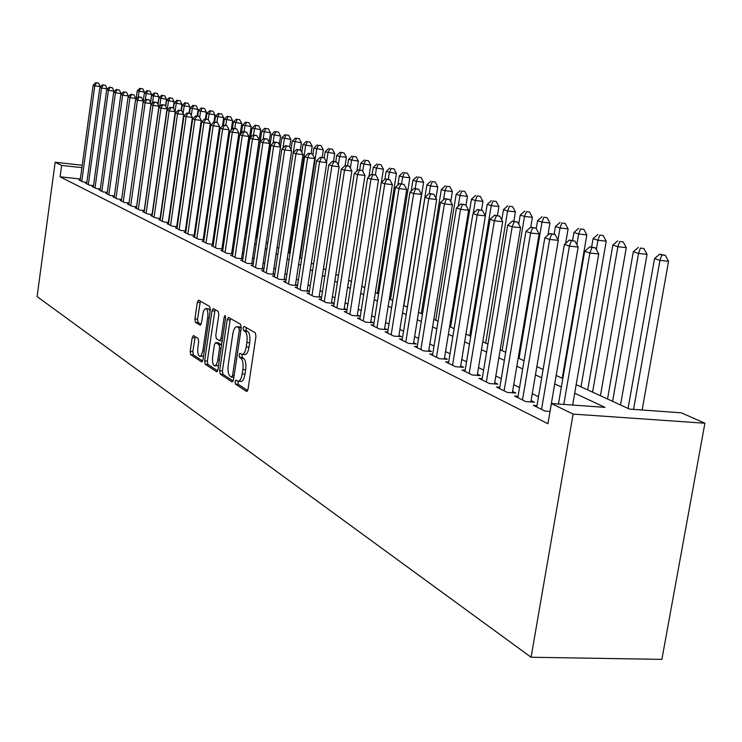 <?xml version="1.0" encoding="UTF-8"?>
<svg xmlns="http://www.w3.org/2000/svg" width="742" height="742" viewBox="0 0 742 742"><rect width="100%" height="100%" fill="white"/><g stroke="black" fill="none" stroke-linecap="round" stroke-linejoin="round"><path stroke-width="1.11" d="M235.056 381.657L235.474 384.143L246.548 391.414L248.041 389.188L255.953 336.404L255.322 332.843L244.09 326.35L243.061 327.964L243.487 330.413L244.916 331.247C246.863 333 247.522 336.757 246.882 342.535L246.233 346.904C245.342 351.838 243.933 354.324 242.003 354.361L242.272 357.542L243.701 358.423L240.9 358.21C242.829 360.018 243.478 363.812 242.847 369.572L242.198 373.922C241.317 378.791 239.926 381.24 238.024 381.258L235.965 380.062L235.056 381.657M237.978 381.249L238.265 384.337L247.698 390.515M246.019 327.463L246.279 330.644L247.717 331.479L244.916 331.247M242.003 354.361L239.963 353.238L239.054 354.862L239.471 357.329L240.9 358.21M193.495 335.523L192.187 337.666L190.184 351.402L190.703 354.713L201.787 361.966L202.983 359.759L210.292 309.868L209.745 306.529L198.531 300.083L197.326 302.328L194.905 318.995L195.424 322.288L200.238 325.191L201.444 322.955L203.299 311.798L204.523 309.321L205.914 308.589C207.63 309.525 208.224 312.54 207.714 317.622L202.789 351.151L201.342 355.26L199.709 356.327C197.984 355.344 197.381 352.302 197.901 347.21L198.689 341.784L198.16 338.454L193.495 335.523M80.359 179.017L60.111 176.819L61.651 165.41L55.149 162.248L37.1 296.587L531.077 657.245L661.883 659.369L704.9 423.228L681.323 412.802L629.541 409.111L576.182 384.625M60.111 176.819L547.939 423.738L551.399 403.537L573.112 414.092L531.077 657.245M219.669 370.657L220.244 374.126L232.079 381.907L233.526 379.709L241.243 327.853L240.64 324.356L228.49 317.372L227.2 319.691L219.669 370.657L222.415 370.861L222.99 374.33L233.192 381.008M216.553 371.705L205.182 364.229L204.644 360.844L211.971 310.842L213.214 308.561L218.241 311.436L218.807 314.812L215.792 335.31L216.349 338.704L219.771 340.782L221.023 338.5L224.195 317.019L225.086 315.406L225.587 317.826L217.953 369.535L216.97 371.733M536.958 405.596L533.368 405.345L544.943 411.087L550.045 411.439M518.074 396.284L514.605 396.033L525.79 401.58L534.407 402.192L531.096 400.569M499.83 387.296L496.491 387.046L507.287 392.407L515.792 393.028L512.592 391.451M482.207 378.606L478.97 378.364L489.414 383.54L497.799 384.161L494.719 382.649M465.16 370.202L462.034 369.961L472.135 374.97L480.417 375.6L477.431 374.126M448.669 362.068L445.645 361.836L455.421 366.678L463.592 367.318L460.708 365.889M432.707 354.194L429.785 353.962L439.245 358.655L447.315 359.295L444.514 357.913M417.245 346.57L414.416 346.338L423.58 350.883L431.547 351.532L428.839 350.196M402.266 339.177L399.521 338.955L408.406 343.361L416.271 344L413.646 342.711M387.741 332.017L385.079 331.795L393.696 336.061L401.468 336.71L398.927 335.458M373.653 325.061L371.074 324.848L379.431 328.984L387.111 329.633L384.644 328.418M359.981 318.318L357.477 318.105L365.583 322.121L373.18 322.77L370.777 321.592M346.709 311.77L344.279 311.557L352.153 315.461L359.657 316.111L357.329 314.97M333.817 305.407L331.461 305.194L339.113 308.987L346.523 309.646L344.26 308.533M321.295 299.221L319.004 299.017L326.434 302.708L333.761 303.357L331.563 302.272M309.117 293.211L306.891 293.016L314.116 296.596L321.36 297.245L319.227 296.197M297.282 287.367L295.121 287.173L302.142 290.66L309.303 291.309L307.225 290.289M285.763 281.682L283.657 281.487L290.493 284.882L297.561 285.531L295.557 284.538M274.559 276.154L272.509 275.959L279.168 279.261L286.032 279.901M263.642 270.765L261.657 270.57L268.131 273.789L274.818 274.41M253.022 265.515L251.084 265.33L257.391 268.456L263.892 269.077M242.662 260.405L240.779 260.219L246.928 263.271L253.263 263.874M232.58 255.415L230.734 255.239L236.735 258.216L242.903 258.81M222.739 250.564L220.949 250.388L226.792 253.282L232.803 253.866M213.149 245.825L211.405 245.648L217.1 248.477L222.962 249.052M203.8 241.206L202.093 241.029L207.649 243.793L213.371 244.35M194.673 236.689L193.003 236.531L198.429 239.221L204.004 239.768M185.76 232.292L184.137 232.125L189.433 234.75L194.868 235.297M177.06 227.989L175.474 227.831L180.649 230.4L185.954 230.929M168.564 223.796L167.015 223.639L172.07 226.143L177.255 226.672M160.263 219.697L158.751 219.539L163.694 221.988L168.749 222.498M152.156 215.681L150.682 215.532L155.505 217.925L160.448 218.436M144.226 211.767L142.789 211.618L147.5 213.956L152.333 214.457M136.482 207.936L135.072 207.788L139.681 210.079L144.402 210.57M128.904 204.189L127.522 204.05L132.03 206.285L136.649 206.768M121.493 200.525L120.139 200.386L124.554 202.575L129.062 203.048L143.327 100.968L137.437 100.226L123.255 201.935M114.24 196.945L112.914 196.806L117.236 198.939L121.642 199.412M107.145 193.439L105.846 193.3L110.076 195.396L114.389 195.851M100.189 189.998L98.927 189.869L103.064 191.918L107.284 192.364M93.39 186.641L92.156 186.502L96.2 188.514L100.337 188.96M86.731 183.348L85.516 183.218L89.485 185.185L93.529 185.621M552.716 403.629L551.454 403.017M538.469 396.72L532.264 393.696M519.548 387.528L513.733 384.699M501.277 378.652L495.823 375.999M483.626 370.072L478.516 367.596M466.551 361.781L461.765 359.453M450.032 353.758L445.552 351.578M434.042 345.985L429.85 343.954M418.553 338.463L414.639 336.562M403.546 331.173L399.892 329.402M388.993 324.106L385.59 322.455M374.886 317.251L371.705 315.712M361.187 310.601L358.238 309.173M347.896 304.146L345.151 302.81M334.985 297.876L332.435 296.642M322.436 291.782L320.08 290.632M310.249 285.856L308.069 284.798M298.386 280.096L296.373 279.122M286.848 274.494L285.002 273.594M275.625 269.04L273.928 268.224M264.699 263.735L263.15 262.983M254.052 258.568L252.642 257.882M243.682 253.532L242.411 252.911M233.582 248.616L232.431 248.06M223.732 243.84L222.702 243.339M214.123 239.165L213.214 238.729M204.755 234.62L203.957 234.231M195.61 230.178L194.914 229.835M186.687 225.846L186.094 225.549M177.978 221.608L177.477 221.366M286.041 279.845L284.195 278.936M274.828 274.327L273.139 273.492M263.911 268.947L262.371 268.187M253.282 263.716L251.881 263.02M242.931 258.615L241.66 257.984M232.84 253.643L231.69 253.078M222.999 248.793L221.979 248.292M213.408 244.072L212.5 243.617M204.05 239.462L203.252 239.063M194.923 234.964L194.228 234.62M186.01 230.576L185.407 230.28M177.31 226.282L176.809 226.041M86.87 182.346L82.9 181.92L79.023 179.991L80.21 180.12M82.232 165.271L55.149 162.248M81.908 167.655L61.651 165.41M551.399 403.537L604.971 407.358L574.698 393.223M561.379 386.999L554.728 383.892M541.688 377.808L535.455 374.895M522.693 368.941L516.849 366.205M504.347 360.371L498.865 357.811M486.613 352.088L481.484 349.695M469.463 344.084L464.659 341.839M452.88 336.339L448.381 334.234M436.825 328.836L432.623 326.879M421.27 321.574L417.347 319.746M406.208 314.543L402.535 312.827M391.6 307.717L388.177 306.121M377.437 301.104L374.246 299.62M363.691 294.685L360.723 293.303M350.345 288.452L347.59 287.163M337.378 282.405L334.827 281.209M324.792 276.525L322.427 275.412M312.549 270.802L310.36 269.782M300.649 265.246L298.627 264.31M289.074 259.839L287.219 258.977M277.805 254.58L276.107 253.783M266.832 249.46L265.284 248.737M256.157 244.47L254.738 243.812M245.75 239.61L244.47 239.017M235.604 234.871L234.453 234.333M225.726 230.261L224.696 229.779M216.08 225.763L215.171 225.327M206.684 221.366L205.877 220.995M197.511 217.081L196.806 216.757M188.551 212.898L187.958 212.62M179.814 208.817L179.304 208.585M573.112 414.092L704.9 423.228M180.12 202.946L180.621 203.178M188.774 206.916L189.377 207.194M197.641 210.988L198.346 211.303M206.721 215.152L207.528 215.523M216.033 219.419L216.952 219.836M225.568 223.796L226.607 224.27M235.353 228.276L236.503 228.814M245.379 232.877L246.659 233.47M255.665 237.598L257.084 238.247M266.22 242.439L267.779 243.153M277.063 247.42L278.76 248.199M288.193 252.521L290.048 253.374M299.629 257.771L301.642 258.689M311.38 263.16L313.569 264.161M323.456 268.697L325.831 269.782M335.876 274.401L338.445 275.57M348.666 280.263L351.42 281.524M361.818 286.301L364.795 287.664M375.369 292.515L378.559 293.98M389.327 298.915L392.75 300.482M403.713 305.509L407.386 307.197M418.544 312.317L422.476 314.126M433.838 319.338L438.049 321.267M449.633 326.582L454.141 328.641M465.939 334.058L470.753 336.265M482.792 341.793L487.93 344.149M500.21 349.779L505.692 352.292M518.222 358.043L524.075 360.733M536.865 366.594L543.107 369.46M556.175 375.452L562.835 378.503M238.349 381.277L240.825 381.453C242.727 381.444 244.127 378.995 245.008 374.126L242.198 373.922M243.701 358.423C245.639 360.232 246.288 364.016 245.658 369.776L245.008 374.126M242.3 354.379L244.804 354.574C246.734 354.537 248.153 352.051 249.043 347.117L246.233 346.904M247.717 331.479C249.674 333.223 250.332 336.979 249.692 342.758L249.043 347.117M230.363 318.429L222.415 370.861M231.55 377.168L232.561 375.619L239.323 330.181L238.905 327.741L236.948 326.703C235.047 326.758 233.656 329.235 232.784 334.132L228.211 364.99C227.581 370.638 228.202 374.376 230.085 376.203L231.55 377.168M239.471 326.907L241.261 327.723M217.629 370.815L207.881 364.433L205.182 364.229M215.069 309.6L207.343 361.048L207.881 364.433M212.666 356.512C212.138 361.725 212.769 364.832 214.568 365.843L216.256 364.776L217.601 361.335L219.613 348.091L219.048 344.668L215.625 342.581L214.382 344.835L212.666 356.512M214.8 365.862L218.538 365.537M218.12 342.823L221.608 344.77M199.923 356.336L203.521 356.086M210.144 310.907L208.419 308.802M200.368 301.113L197.558 319.218L198.086 322.501L201.091 324.328M195.174 336.571L192.837 351.606L193.356 354.917L202.677 361.02M642.136 410.011L668.551 261.267L659.944 260.368L654.527 258.606L628.066 408.434M633.566 409.398L659.944 260.368L661.818 254.923L665.259 255.285L659.638 254.228L661.818 254.923M654.527 258.606L659.638 254.228M665.259 255.285L668.551 261.267M572.648 405.058L598.748 253.959L589.871 253.022L563.809 404.427M591.875 247.503L595.427 247.884L589.797 246.817L591.875 247.503L589.871 253.022L584.677 251.269L558.448 404.038M598.748 253.959L595.427 247.884M589.797 246.817L584.677 251.269M620.525 404.974L647.043 254.33L638.547 253.43L633.316 251.733L607.531 399.01M612.595 401.339L638.547 253.43L640.42 248.088L643.815 248.459L640.42 248.088M633.316 251.733L638.315 247.42M643.815 248.459L647.043 254.33M600.426 395.755L626.276 247.624L617.891 246.734L612.836 245.092L587.701 389.912M592.589 392.156L617.891 246.734L619.755 241.493L623.113 241.855L619.755 241.493M612.836 245.092L617.734 240.853M623.113 241.855L626.276 247.624M581.005 386.842L606.223 241.159L597.941 240.26L593.062 238.683L591.624 247.012M596.336 249.553L597.941 240.26L599.805 235.131L603.116 235.483L599.805 235.131M593.062 238.683L597.848 234.5M603.116 235.483L606.223 241.159M562.232 378.235L586.839 234.899L578.658 234.008L573.946 232.478L572.592 240.38M576.84 244.628L578.658 234.008L580.522 228.972L583.796 229.334L580.522 228.972M573.946 232.478L578.63 228.369M583.796 229.334L586.839 234.899M550.008 411.439L578.157 247.04L569.402 246.112L541.539 409.398M571.405 240.705L574.911 241.076L569.402 240.037L571.405 240.705L569.402 246.112L564.393 244.424L536.716 407.006M578.157 247.04L574.911 241.076M569.402 240.037L564.393 244.424M530.864 401.941L558.299 240.362L549.655 239.443L522.498 399.947M551.658 234.138L555.109 234.509L549.72 233.498L551.658 234.138L549.655 239.443L544.823 237.811L517.842 397.638M558.299 240.362L555.109 234.509M549.72 233.498L544.823 237.811M512.37 392.778L539.119 233.925L530.595 233.007L504.115 390.83M532.589 227.803L535.993 228.174L530.716 227.182L532.589 227.803L530.595 233.007L525.93 231.43L499.616 388.604M539.119 233.925L535.993 228.174M530.716 227.182L525.93 231.43M494.506 383.92L520.596 227.701L512.184 226.783L486.344 382.019M514.169 221.682L517.536 222.053L512.36 221.088L514.169 221.682L512.184 226.783L507.676 225.262L481.994 379.858M520.596 227.701L517.536 222.053M512.36 221.088L507.676 225.262M565.627 243.348L568.094 228.851L560.015 227.97L555.452 226.486L554.144 234.194M558.003 239.833L560.015 227.97L561.88 223.017L565.107 223.379L561.88 223.017M555.452 226.486L560.043 222.433M565.107 223.379L568.094 228.851M477.227 375.359L502.696 221.691L494.385 220.782L469.167 373.495M496.37 215.764L499.691 216.135L494.626 215.189L496.37 215.764L494.385 220.782L490.035 219.307L464.965 371.408M502.696 221.691L499.691 216.135M494.626 215.189L490.035 219.307M547.911 235.084L549.961 222.999L541.985 222.118L537.56 220.689L536.234 228.61M519.029 358.414L541.985 222.118L543.84 217.258L547.021 217.61L543.84 217.258M537.56 220.689L542.068 216.692M547.021 217.61L549.961 222.999M460.513 367.077L485.379 215.876L477.18 214.967L452.546 365.259M479.156 210.051L482.43 210.413L477.468 209.485L479.156 210.051L477.18 214.967L472.969 213.548L448.474 363.237M485.379 215.876L482.43 210.413M477.468 209.485L472.969 213.548M530.743 227.182L532.404 217.332L524.52 216.46L520.244 215.069L518.714 224.232M502.093 350.641L524.52 216.46L526.375 211.683L529.519 212.036L526.375 211.683M520.244 215.069L524.659 211.136M529.519 212.036L532.404 217.332M444.328 359.054L468.629 210.246L460.532 209.346L436.463 357.282M462.498 204.514L465.735 204.875L460.856 203.967L462.498 204.514L460.532 209.346L456.451 207.964L432.521 355.325M468.629 210.246L465.735 204.875M460.856 203.967L456.451 207.964M513.826 221.246L515.393 211.85L507.611 210.978L503.466 209.634L501.759 219.957M485.685 343.119L507.611 210.978L509.457 206.285L512.564 206.638L509.457 206.285M503.466 209.634L507.797 205.757M512.564 206.638L515.393 211.85M428.663 351.3L452.407 204.792L444.412 203.902L420.89 349.556M446.369 199.153L449.559 199.515L444.783 198.624L446.369 199.153L444.412 203.902L440.46 202.566L417.069 347.655M452.407 204.792L449.559 199.515M444.783 198.624L440.46 202.566M497.437 215.495L498.912 206.526L491.232 205.664L487.206 204.356L485.333 215.783M469.779 335.82L491.232 205.664L493.068 201.054L496.138 201.397L493.068 201.054M487.206 204.356L491.454 200.535M496.138 201.397L498.912 206.526M413.48 343.778L436.695 199.515L428.802 198.624L405.791 342.062M430.75 193.959L433.903 194.321L429.21 193.449L430.75 193.959L428.802 198.624L424.971 197.335L402.09 340.235M436.695 199.515L433.903 194.321M429.21 193.449L424.971 197.335M481.502 210.107L482.94 201.37L475.344 200.516L471.448 199.246L450.579 327.018M473.248 213.288L475.344 200.516L477.171 195.981L480.204 196.324L477.171 195.981M471.448 199.246L475.613 195.48M480.204 196.324L482.94 201.37M398.76 336.488L421.465 194.404L413.674 193.514L391.164 334.809M415.613 188.932L418.729 189.284L414.119 188.44L415.613 188.932L413.674 193.514L409.964 192.261L387.574 333.028M421.465 194.404L418.729 189.284M414.119 188.44L409.964 192.261M465.976 205.339L467.441 196.37L459.938 195.517L456.154 194.293L435.73 320.201M458.166 206.415L459.938 195.517L461.756 191.056L464.761 191.399L461.756 191.056M456.154 194.293L460.244 190.573M464.761 191.399L467.441 196.37M384.486 329.411L406.709 189.442L399.001 188.561L376.973 327.769M400.93 184.053L404.01 184.406L399.484 183.571L400.93 184.053L399.001 188.561L395.403 187.346L373.495 326.044M406.709 189.442L404.01 184.406M399.484 183.571L395.403 187.346M450.746 201.722L452.397 191.519L444.987 190.666L441.314 189.479L421.317 313.588M443.512 199.784L444.987 190.666L446.795 186.279L449.763 186.622L446.795 186.279M441.314 189.479L445.33 185.806M449.763 186.622L452.397 191.519M370.629 322.557L392.388 184.628L384.773 183.756L363.209 320.943M386.693 179.323L389.736 179.675L385.293 178.859L386.693 179.323L384.773 183.756L381.286 182.578L359.833 319.264M392.388 184.628L389.736 179.675M385.293 178.859L381.286 182.578M435.971 198.17L437.799 186.808L430.471 185.964L426.9 184.804L407.312 307.169M429.266 193.458L430.471 185.964L432.271 181.642L435.202 181.985L432.271 181.642M426.9 184.804L430.842 181.187M435.202 181.985L437.799 186.808M357.18 315.897L378.485 179.963L370.963 179.091L349.844 314.311M372.874 174.732L375.879 175.084L371.51 174.277L372.874 174.732L370.963 179.091L367.578 177.95L346.56 312.688M378.485 179.963L375.879 175.084M371.51 174.277L367.578 177.95M403.898 305.602L423.617 182.235L416.373 181.391L412.904 180.269L411.179 191.148M415.223 188.561L416.373 181.391L418.163 177.143L421.066 177.477L418.163 177.143M412.904 180.269L416.781 176.698M421.066 177.477L423.617 182.235M344.121 309.433L364.99 175.427L357.561 174.565L336.868 307.874M359.453 170.27L362.43 170.623L358.136 169.835L359.453 170.27L357.561 174.565L354.268 173.452L333.677 306.298M364.99 175.427L362.43 170.623M358.136 169.835L354.268 173.452M390.515 299.462L409.844 177.783L402.674 176.948L399.307 175.863L397.851 185.092M401.58 183.812L402.674 176.948L404.464 172.765L407.33 173.099L404.464 172.765M399.307 175.863L403.11 172.329M407.33 173.099L409.844 177.783M331.433 303.153L351.884 171.022L344.538 170.168L324.254 301.623M346.421 165.939L349.361 166.282L345.141 165.512L346.421 165.939L344.538 170.168L341.339 169.093L321.156 300.093M351.884 171.022L349.361 166.282M344.075 152.945L340.188 152.249L344.075 152.945L346.403 157.313L345.141 165.512L341.339 169.093M377.493 293.489L396.441 173.461L386.081 171.569L384.885 179.239M388.326 179.212L389.355 172.636L391.136 168.508L393.974 168.842L391.136 168.508M386.081 171.569L389.828 168.091M393.974 168.842L396.441 173.461M319.097 297.041L339.15 166.746L331.887 165.893L312.002 295.548M333.761 161.737L336.664 162.081L332.509 161.32L333.761 161.737L331.887 165.893L328.78 164.845L308.987 294.055M339.15 166.746L336.664 162.081M332.509 161.32L328.78 164.845M381.332 182.532L383.419 169.259L373.226 167.404L372.141 174.351M375.396 174.917L376.407 168.434L378.179 164.372L380.98 164.705L378.179 164.372M373.226 167.404L376.908 163.963M380.98 164.705L383.419 169.259M307.095 291.105L326.768 162.591L319.589 161.747L300.083 289.63M321.453 157.638L324.319 157.981L320.238 157.239L321.453 157.638L319.589 161.747L316.565 160.717L297.152 288.184M326.768 162.591L324.319 157.981M320.238 157.239L316.565 160.717M368.95 176.67L370.75 165.169L360.714 163.351L359.685 170.011M362.745 171.216L363.812 164.353L365.574 160.355L368.347 160.68L365.574 160.355M360.714 163.351L364.331 159.957M368.347 160.68L370.75 165.169M295.427 285.336L314.719 158.538L307.624 157.703L288.49 283.889M309.479 153.668L312.317 154.002L308.301 153.269L309.479 153.668L307.624 157.703L304.684 156.71L285.642 282.47M314.719 158.538L312.317 154.002M308.301 153.269L304.684 156.71M356.893 171.003L358.414 161.19L348.545 159.4L347.553 165.8M350.354 168.156L351.56 160.374L353.313 156.432L356.049 156.766L353.313 156.432M348.545 159.4L352.098 156.052M356.049 156.766L358.414 161.19M284.075 279.715L303.005 154.605L295.993 153.77L277.211 278.287M297.83 149.791L300.631 150.125L296.679 149.411L297.83 149.791L295.993 153.77L293.127 152.806L274.438 276.914M303.005 154.605L300.631 150.125M296.679 149.411L293.127 152.806M338.296 165.141L339.623 156.506L336.692 155.56L335.736 161.765M346.403 157.313L339.623 156.506L341.366 152.62M336.692 155.56L340.188 152.249M273.028 274.243L291.606 150.774L284.668 149.949L266.23 272.843M286.495 146.026L289.269 146.359L285.373 145.655L286.495 146.026L284.668 149.949L281.877 149.012L263.531 271.507M291.606 150.774L289.269 146.359M285.373 145.655L281.877 149.012M333.501 161.431L334.716 153.548L325.144 151.813L324.208 157.944M326.554 162.192L328.001 152.741L329.736 148.91L332.416 149.235L329.736 148.91M325.144 151.813L328.595 148.539M332.416 149.235L334.716 153.548M262.26 268.919L280.504 147.046L273.64 146.22L255.536 267.537M275.458 142.362L278.204 142.687L274.364 142L275.458 142.362L273.64 146.22L270.932 145.311L252.911 266.239M280.504 147.046L278.204 142.687M274.364 142L270.932 145.311M322.158 157.471L323.317 149.865L313.894 148.168L312.855 155.022M300.102 257.984L316.676 149.068L318.401 145.293L321.063 145.618L318.401 145.293M313.894 148.168L317.288 144.931M321.063 145.618L323.317 149.865M251.77 263.735L269.689 143.41L262.9 142.594L245.12 262.371M264.708 138.791L267.417 139.116L263.651 138.439L264.708 138.791L262.9 142.594L260.257 141.703L242.56 261.101M269.689 143.41L267.417 139.116M263.651 138.439L260.257 141.703M311.102 153.603L312.215 146.285L302.931 144.616L301.771 152.277M289.361 253.059L305.648 145.488L307.364 141.768L309.989 142.084L307.364 141.768M302.931 144.616L306.27 141.416M309.989 142.084L312.215 146.285M241.558 258.68L259.153 139.876L252.438 139.06L234.973 257.344M254.237 135.304L256.918 135.638L253.198 134.961L254.237 135.304L252.438 139.06L249.868 138.197L232.478 256.101M259.153 139.876L256.918 135.638M253.198 134.961L249.868 138.197M300.306 150.023L301.391 142.789L292.246 141.147L290.975 149.587M293.285 152.657L294.889 142L296.596 138.327L299.193 138.643L296.596 138.327M292.246 141.147L295.539 137.993M299.193 138.643L301.391 142.789M231.597 253.755L248.885 136.426L242.244 135.619L225.076 252.438M244.025 131.918L246.678 132.243L243.024 131.584L244.025 131.918L242.244 135.619L239.74 134.775L222.646 251.223M248.885 136.426L246.678 132.243M243.024 131.584L239.74 134.775M289.677 147.129L290.836 139.385L281.821 137.771L280.448 146.944M283.008 147.927L284.399 138.606L286.097 134.979L288.675 135.294L286.097 134.979M281.821 137.771L285.067 134.645M288.675 135.294L290.836 139.385M221.877 248.941L238.878 133.068L232.302 132.261L215.43 247.652M234.073 128.607L236.707 128.932L233.09 128.283L234.073 128.607L232.302 132.261L229.862 131.436L213.056 246.474M238.878 133.068L236.707 128.932M233.09 128.283L229.862 131.436M279.252 144.681L280.541 136.064L271.655 134.469L256.25 237.867M272.973 143.345L274.169 135.285L275.857 131.705L278.408 132.02L275.857 131.705M271.655 134.469L274.846 131.39M278.408 132.02L280.541 136.064M212.407 244.257L229.12 129.785L222.609 128.987L206.026 242.986M224.372 125.379L226.969 125.704L223.416 125.064L224.372 125.379L222.609 128.987L220.226 128.18L203.707 241.836M229.12 129.785L226.969 125.704M223.416 125.064L220.226 128.18M269.086 142.279L270.496 132.818L261.731 131.251L246.585 233.433M263.178 138.893L264.189 132.048L265.868 128.524L268.391 128.83L265.868 128.524M261.731 131.251L264.875 128.208M268.391 128.83L270.496 132.818M203.16 239.685L219.595 126.585L213.158 125.797L196.843 238.432M214.902 122.235L217.48 122.551L213.974 121.929L214.902 122.235L213.158 125.797L210.83 125.008L194.58 237.31M219.595 126.585L217.48 122.551M213.974 121.929L210.83 125.008M245.398 232.886L260.692 129.655L252.048 128.116L250.675 137.409M253.541 135.007L254.45 128.885L256.111 125.407L258.606 125.713L256.111 125.407M252.048 128.116L255.146 125.101M258.606 125.713L260.692 129.655M194.135 235.223L210.301 123.469L203.929 122.68L187.884 233.98M205.664 119.165L208.214 119.481L204.755 118.868L205.664 119.165L203.929 122.68L201.657 121.911L185.676 232.886M210.301 123.469L208.214 119.481M204.755 118.868L201.657 121.911M236.067 228.61L251.111 126.567L242.588 125.046L241.4 133.161M244.062 131.705L244.934 125.806L246.585 122.365L249.062 122.671L246.585 122.365M242.588 125.046L245.648 122.068M249.062 122.671L251.111 126.567M185.324 230.864L201.23 120.417L194.923 119.638L179.128 229.649M196.649 116.169L199.171 116.485L195.758 115.873L196.649 116.169L194.923 119.638L192.707 118.887L176.976 228.573M201.23 120.417L199.171 116.485M195.758 115.873L192.707 118.887M240.176 134.348L241.762 123.552L233.35 122.05L232.329 129.025M234.806 128.496L235.641 122.792L237.292 119.397L239.731 119.703L237.292 119.397M233.35 122.05L236.373 119.1M239.731 119.703L241.762 123.552M176.726 226.616L192.373 117.44L186.131 116.67L170.586 225.41M187.847 113.248L190.342 113.554L186.975 112.96L187.847 113.248L186.131 116.67L183.96 115.938L168.48 224.362M192.373 117.44L190.342 113.554M186.975 112.96L183.96 115.938M231.235 130.091L232.626 120.603L224.325 119.128L223.463 125.073M225.763 125.352L226.57 119.852L228.202 116.494L230.623 116.8L228.202 116.494M224.325 119.128L227.302 116.206M230.623 116.8L232.626 120.603M168.323 222.461L183.719 114.537L177.542 113.767L162.248 221.264M179.239 110.391L181.716 110.697L178.395 110.104L179.239 110.391L177.542 113.767L175.427 113.053L160.189 220.244M183.719 114.537L181.716 110.697M178.395 110.104L175.427 113.053M222.498 125.964L223.694 117.718L215.514 116.262L214.679 122.013M216.914 122.365L217.694 116.976L219.326 113.665L221.719 113.962L219.326 113.665M215.514 116.262L218.445 113.378M221.719 113.962L223.694 117.718M160.105 218.398L175.27 111.699L169.148 110.938L154.086 217.22M170.845 107.599L173.285 107.905L170.011 107.321L170.845 107.599L169.148 110.938L167.08 110.233L152.082 216.228M175.27 111.699L173.285 107.905M170.011 107.321L167.08 110.233M213.956 121.948L214.976 114.908L206.888 113.47L206.09 119.026M208.252 119.555L209.031 114.166L210.645 110.892L213.019 111.189L210.645 110.892M206.888 113.47L209.791 110.614M213.019 111.189L214.976 114.908M152.082 214.429L167.015 108.926L160.949 108.165L146.118 213.269M162.628 104.863L165.058 105.169L161.821 104.594L162.628 104.863L160.949 108.165L158.927 107.488L144.152 212.295M167.015 108.926L165.058 105.169M161.821 104.594L158.927 107.488M205.46 118.952L206.443 112.153L198.466 110.734L197.687 116.114M199.681 117.468L200.553 111.421L202.158 108.184L204.514 108.48L202.158 108.184M198.466 110.734L201.323 107.915M204.514 108.48L206.443 112.153M144.236 210.552L158.936 106.208L152.935 105.457L138.327 209.411M154.605 102.201L157.007 102.498L153.817 101.942L154.605 102.201L152.935 105.457L150.96 104.789L136.407 208.456M158.936 106.208L157.007 102.498M153.817 101.942L150.96 104.789M197.149 116.049L198.095 109.464L190.221 108.063L189.479 113.266M191.306 115.409L192.261 108.731L193.866 105.531L196.194 105.828L193.866 105.531M190.221 108.063L193.041 105.271M196.194 105.828L198.095 109.464M136.556 206.758L151.043 103.555L145.107 102.813L130.713 205.627M146.758 99.595L149.133 99.892L145.989 99.335L146.758 99.595L145.107 102.813L143.169 102.164L128.83 204.699M151.043 103.555L149.133 99.892M145.989 99.335L143.169 102.164M189.025 113.211L189.933 106.829L182.161 105.457L181.428 110.604M183.116 113.387L184.155 106.097L185.75 102.943L188.06 103.231L185.75 102.943M182.161 105.457L184.944 102.684M188.06 103.231L189.933 106.829M139.088 97.044L141.444 97.341L138.327 96.794L139.088 97.044L137.437 100.226L135.554 99.586L121.419 201.017M143.327 100.968L141.444 97.341M138.327 96.794L135.554 99.586M181.067 110.484L181.957 104.251L174.268 102.897L173.507 108.313M175.112 111.393L176.225 103.528L177.802 100.411L180.093 100.699L177.802 100.411M174.268 102.897L177.023 100.161M180.093 100.699L181.957 104.251M135.628 99.511L135.777 98.426L129.943 97.694L115.965 198.318M131.584 94.549L133.912 94.846L130.842 94.299L131.584 94.549L129.943 97.694L128.097 97.072L114.175 197.428M135.777 98.426L133.912 94.846M130.842 94.299L128.097 97.072M173.266 107.896L174.138 101.728L166.551 100.393L165.698 106.412M167.173 110.15L168.462 101.014L170.039 97.925L172.302 98.213L170.039 97.925M166.551 100.393L169.269 97.684M172.302 98.213L174.138 101.728M128.255 96.905L128.394 95.95L122.615 95.217L108.833 194.775M124.239 92.11L126.548 92.398L123.515 91.869L124.239 92.11L122.615 95.217L120.807 94.605L107.08 193.903M128.394 95.95L126.548 92.398M123.515 91.869L120.807 94.605M165.531 106.078L166.486 99.261L158.992 97.944L158.065 104.539M159.715 106.7L160.866 98.547L162.424 95.495L164.678 95.783L162.424 95.495M158.992 97.944L161.673 95.254M164.678 95.783L166.486 99.261M121.039 94.364L121.159 93.52L115.437 92.796L101.849 191.315M117.05 89.717L119.341 90.014L116.336 89.485L117.05 89.717L115.437 92.796L113.665 92.194L100.133 190.462M121.159 93.52L119.341 90.014M116.336 89.485L113.665 92.194M157.953 104.316L159.001 96.84L151.591 95.542L150.589 102.684M152.416 103.333L153.427 96.135L154.976 93.121L157.211 93.409L154.976 93.121M151.591 95.542L154.243 92.889M157.211 93.409L159.001 96.84M113.98 91.878L114.082 91.145L108.406 90.422L95.013 187.921M110.011 87.38L112.283 87.667L109.315 87.148L110.011 87.38L108.406 90.422L106.681 89.838L93.325 187.086M114.082 91.145L112.283 87.667M109.315 87.148L106.681 89.838M150.533 102.572L151.665 94.475L144.347 93.195L143.28 100.866M145.265 100.059L146.146 93.78L147.686 90.793L149.893 91.071L147.686 90.793M144.347 93.195L146.962 90.561M149.893 91.071L151.665 94.475M107.061 89.439L107.154 88.817L101.533 88.094L88.326 184.6M103.129 85.089L105.373 85.376L102.442 84.866L103.129 85.089L101.533 88.094L99.836 87.528L86.675 183.784M107.154 88.817L105.373 85.376M102.442 84.866L99.836 87.528M143.271 100.856L144.486 92.156L137.251 90.895L136.12 99.02M138.262 96.859L139.014 91.461L140.544 88.511L142.733 88.79L140.544 88.511M137.251 90.895L139.839 88.289M142.733 88.79L144.486 92.156M100.291 87.055L100.365 86.536L94.8 85.822L81.768 181.354M96.377 82.854L98.603 83.132L95.709 82.631L96.377 82.854L94.8 85.822L93.13 85.265L80.145 180.547M100.365 86.536L98.603 83.132M95.709 82.631L93.13 85.265M238.265 384.337L235.474 384.143M246.279 330.644L243.487 330.413M242.272 357.542L239.471 357.329M245.658 369.776L242.847 369.572M249.692 342.758L246.882 342.535M247.012 391.451L246.548 391.414M229.955 319.923L227.2 319.691M222.99 374.33L220.244 374.126M231.736 377.214L233.869 377.372L231.856 377.186M234.11 375.73L232.561 375.619M240.872 330.311L239.323 330.181M241.224 327.936L238.905 327.741M240.195 327.101L237.412 326.879M207.343 361.048L204.644 360.844M214.679 311.065L211.971 310.842M222.173 340.921L220.003 340.754M222.517 338.621L221.023 338.5M225.642 317.14L224.195 317.019M219.363 359.963L217.879 359.851M221.097 348.211L219.613 348.091M221.598 344.863L219.048 344.668M218.491 342.85L215.774 342.637M204.338 350.521L202.909 350.419M209.142 317.743L207.714 317.622M198.086 322.501L195.424 322.288M197.558 319.218L194.905 318.995M199.988 302.56L197.326 302.328M193.356 354.917L190.703 354.713M192.837 351.606L190.184 351.402M194.84 337.879L192.187 337.666M239.731 326.925L236.948 326.703M222.173 340.968L219.855 340.782M218.352 342.795L215.625 342.581M208.604 308.82L205.914 308.589"/></g></svg>
